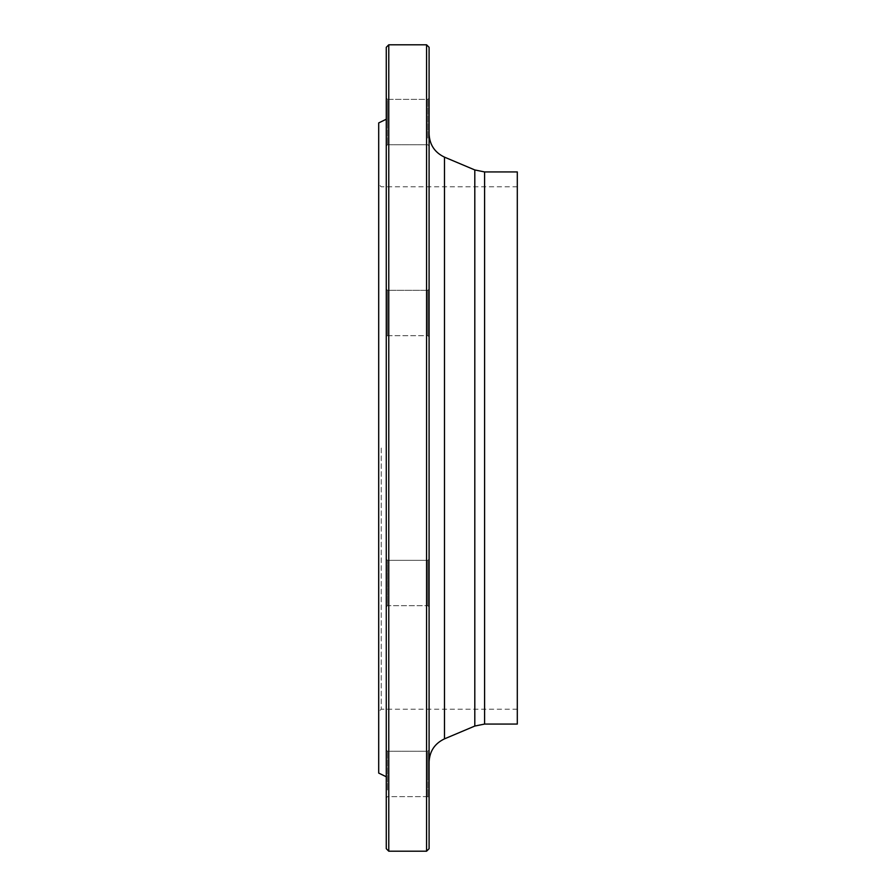 <?xml version="1.0" encoding="UTF-8"?>
<svg xmlns="http://www.w3.org/2000/svg" width="896" height="896" viewBox="0 0 896 896"><rect width="100%" height="100%" fill="white"/><g stroke="black" fill="none" stroke-linecap="round" stroke-linejoin="round"><path stroke-width="0.67" stroke-dasharray="4.48 3.36" d="M426.574 44.8L426.574 851.2M388.774 851.2L388.774 44.8M381.226 448L381.226 709.195L381.226 448M517.306 448L517.306 709.195L517.306 448M378.694 448L378.694 711.715L378.694 448M378.694 122.92L378.694 773.08M386.266 47.32L386.266 848.68M386.266 105.123L386.266 145.992L386.266 105.123M386.266 289.05L386.266 336.93L386.266 289.05L386.266 336.93L386.266 289.05L387.52 290.304L387.52 335.664L387.52 290.304L387.52 335.664L387.52 290.304L427.84 290.304L427.84 335.664L427.84 290.304L427.84 335.664L427.84 290.304L429.094 289.05L429.094 336.93L429.094 289.05L429.094 336.93L429.094 289.05L427.84 290.304L387.52 290.304L386.266 289.05M386.266 566.082L386.266 606.95L386.266 566.082M386.266 773.942L386.266 797.888L386.266 773.942M386.266 790.877L386.266 750.008L386.266 790.877M429.094 559.07L429.094 606.95L429.094 559.07L429.094 606.95L429.094 559.07L427.84 560.336L387.52 560.336L386.266 559.07L387.52 560.336L427.84 560.336L427.84 605.696L387.52 605.696L387.52 560.336L387.52 605.696L386.266 606.95L386.266 559.07L386.266 606.95L387.52 605.696L387.52 560.336L387.52 605.696L427.84 605.696L427.84 560.336L427.84 605.696L427.84 560.336L429.106 559.07M386.266 122.058L386.266 98.112L386.266 122.058M429.094 138.981L429.094 98.112L429.094 138.981M429.094 773.942L429.094 797.888L429.094 773.942M429.094 757.019L429.094 797.888L429.094 757.019M429.094 122.058L429.094 98.112L429.094 122.058M429.094 448L429.094 133.93L429.094 448M429.094 848.68L429.094 47.32M517.306 171.931L517.306 724.069M387.52 122.058L387.52 99.378L387.52 122.058M427.84 122.058L427.84 99.378L427.84 122.058M387.52 789.981L387.52 751.262L387.52 789.981M427.84 757.904L427.84 796.622L427.84 757.904M387.52 773.942L387.52 751.262L387.52 773.942M427.84 773.942L427.84 751.262L427.84 773.942M427.84 335.664L429.094 336.93L427.84 335.664L387.52 335.664L386.266 336.93L387.52 335.664L427.84 335.664M387.52 106.019L387.52 144.738L387.52 106.019M427.84 138.096L427.84 99.378L427.84 138.096M474.802 169.949L474.802 726.051M444.494 738.853L444.494 157.147M484.602 724.069L484.602 171.931M517.306 186.805L381.226 186.805L378.694 184.285M517.306 709.195L381.226 709.195L378.694 711.715M429.094 145.992L427.84 144.738L387.52 144.738L386.266 145.992L387.52 144.738L427.84 144.738L429.106 145.992M387.52 99.378L427.84 99.378L429.094 98.112L427.84 99.378L387.52 99.378L386.266 98.112L387.52 99.378M429.094 606.95L427.84 605.696L429.106 606.95M429.094 750.008L427.84 751.262L387.52 751.262L386.266 750.008L387.52 751.262L427.84 751.262L429.106 750.008M387.52 796.622L386.266 797.888L387.52 796.622L427.84 796.622L429.094 797.888L427.84 796.622L387.52 796.622"/><path stroke-width="1.34" d="M426.574 448L426.574 44.8L388.774 44.8L388.774 851.2L426.574 851.2L426.574 448M378.694 773.08L378.694 122.92M388.774 851.2L386.266 848.68L386.266 47.32L388.774 44.8M429.094 47.32L429.094 848.68M484.602 724.069L517.306 724.069L517.306 171.931L484.602 171.931L484.602 724.069L474.802 726.051L474.802 169.949L444.494 157.147L444.494 738.853C434.717 743.512 429.587 751.251 429.094 762.07M378.706 773.08L386.266 776.765M378.706 122.92L386.266 119.235M474.802 726.051L444.494 738.853M429.106 47.32L426.574 44.8M429.106 848.68L426.574 851.2M484.602 171.931L474.802 169.949M444.494 157.147C434.717 152.488 429.587 144.749 429.094 133.93"/></g></svg>
